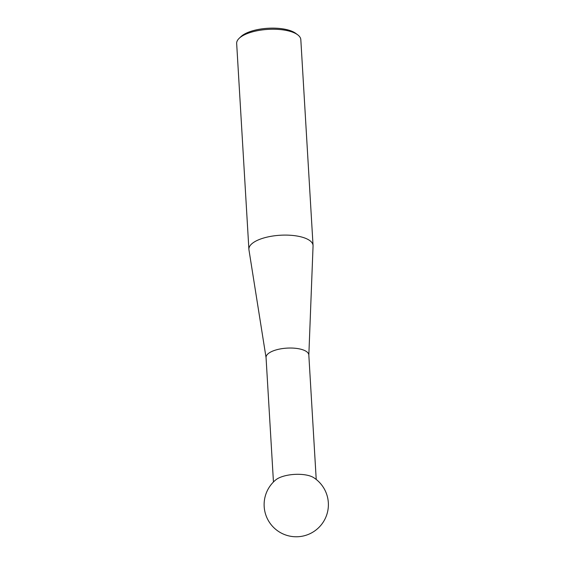 <?xml version="1.0" encoding="UTF-8"?>
<svg xmlns="http://www.w3.org/2000/svg" width="565" height="565" viewBox="0 0 565 565"><rect width="100%" height="100%" fill="white"/><g stroke="black" fill="none" stroke-linecap="round" stroke-linejoin="round"><path stroke-width="0.85" d="M316.223 479.459L308.822 354.975A21.421 8.129 176.6 0 0 297.465 348.541A21.421 8.129 176.6 0 0 275.854 349.989A21.421 8.129 176.6 0 0 266.051 357.511L273.453 481.994M312.925 477.192A21.421 8.129 176.6 0 0 283.355 476.26A21.421 8.129 176.6 0 0 275.713 479.925A32.134 32.134 0 0 0 280.989 532.915A32.134 32.134 0 0 0 328.336 502.73A32.134 32.134 0 0 0 313.723 477.665A21.421 8.129 176.6 0 0 312.925 477.192M266.066 357.666L248.946 249.779A32.134 12.197 -3.4 0 1 248.897 249.327A32.134 12.197 -3.4 0 1 263.601 238.035A32.134 12.197 -3.4 0 1 296.018 235.866A32.134 12.197 -3.4 0 1 313.052 245.514A32.134 12.197 -3.4 0 1 313.059 245.973L308.836 355.124M239.193 38.3L240.958 36.619A30.093 11.42 -3.4 0 1 252.357 30.884A30.093 11.42 -3.4 0 1 295.749 33.363L297.706 34.825A32.134 12.197 176.6 0 0 251.369 32.17A32.134 12.197 176.6 0 0 239.193 38.3A32.134 12.197 176.6 0 0 236.664 43.463L248.897 249.327M313.052 245.514L300.82 39.649A32.134 12.197 176.6 0 0 297.706 34.825"/></g></svg>
